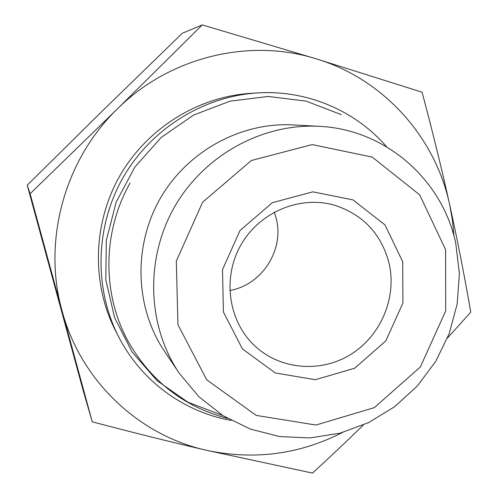 <?xml version="1.0" encoding="UTF-8"?>
<svg xmlns="http://www.w3.org/2000/svg" width="498" height="498" viewBox="0 0 498 498"><rect width="100%" height="100%" fill="white"/><g stroke="black" fill="none" stroke-linecap="round" stroke-linejoin="round"><path stroke-width="0.75" d="M386.66 146.817C355.373 110.562 306.718 89.708 257.404 92.933C203.116 96.344 150.763 129.026 122.894 177.892C95.168 226.839 93.873 288.541 118.717 336.928C141.177 380.951 183.992 412.089 231.147 420.418M222.874 415.575L187.902 402.197L157.013 380.628L132.057 351.937L114.602 317.674L105.8 279.776L106.304 240.472L116.165 202.126L134.834 167.079L161.184 137.467L193.579 115.063L230.02 101.156L268.291 96.463L306.121 101.119L341.348 114.683M257.404 92.933L250.731 93.344C197.812 96.674 146.823 128.49 119.688 176.068C92.696 223.727 91.445 283.81 115.661 330.989L118.717 336.928M179.131 373.064L164.496 351.314C135.126 307.72 132.929 246.566 159.964 198.963C187.03 151.373 240.696 121.973 293.185 124.911L319.361 126.349C262.402 123.155 203.937 155.239 174.4 207.168C144.899 259.109 147.246 325.76 179.131 373.064L198.92 396.75L222.98 415.643L250.27 429.064L279.652 436.559L309.937 437.929L339.947 433.204L368.532 422.64L394.64 406.704L417.299 386.031L435.7 361.411L449.152 333.766L457.158 304.129L459.399 273.595L455.745 243.298C442.554 179.896 385.589 129.349 319.361 126.349M454.008 236.251L452.427 220.178L449.576 204.28C457.32 239.389 464.385 275.35 470.766 312.165L447.484 338.03M363.359 425.037C347.573 440.425 330.641 456.442 312.57 473.1L205.83 450.136C253.507 460.445 299.043 454.574 342.45 432.525M92.255 421.825L62.032 310.733C80.664 380.721 138.512 435.059 205.83 450.136C170.727 441.981 132.866 432.544 92.255 421.825L83.353 391.167L27.234 185.181L30.117 193.716L117.46 108.832C64.335 160.107 42.436 241.156 62.032 310.733L30.117 193.716M117.46 108.832L202.281 24.9L316.373 58.882C249.473 37.748 169.868 56.747 117.46 108.832M316.373 58.882L422.08 92.211C432.656 131.852 441.826 169.208 449.576 204.28C435.196 137.106 383.721 79.163 316.373 58.882M27.234 185.181L104.536 108.832L182.293 33.254L202.281 24.9M389.081 263.293C396.987 297.524 380.926 335.708 350.897 354.358C320.93 373.095 280.393 369.871 254.827 345.923C228.364 321.378 222.108 277.828 240.908 244.966C259.52 212.005 300.138 195.098 334.768 205.276C363.291 214.719 381.393 234.054 389.081 263.293M402.695 261.711L385.016 224.94L353.026 199.91L312.812 191.836L272.369 202.68L240.005 230.499L222.494 269.648L223.409 312.009L242.383 348.88L275.288 372.952L315.359 379.719L354.707 368.203L385.844 340.862L402.926 302.977L402.695 261.711M445.604 249.679L445.71 310.883L420.362 366.982L374.315 407.625L315.969 425.043L256.215 415.407L206.757 379.837L177.948 324.758L176.304 261.114L202.611 202.2L251.384 160.499L312.171 144.569L372.255 157.119L419.665 194.83L445.604 249.679M229.777 290.471C261.892 285.117 284.576 249.809 276.185 218.317L274.311 212.123M130.065 183.077C102.407 231.719 101.903 293.951 128.291 341.609C151.037 381.337 184.111 406.922 227.499 418.37"/></g></svg>
